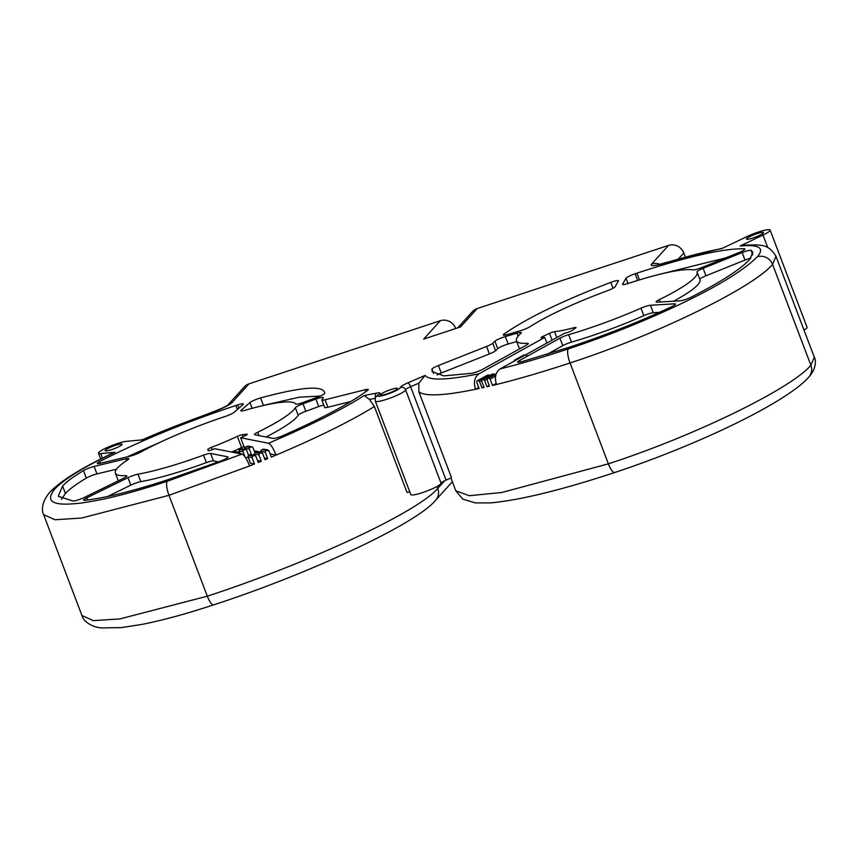 <?xml version="1.0" encoding="UTF-8"?>
<svg xmlns="http://www.w3.org/2000/svg" width="858" height="858" viewBox="0 0 858 858"><rect width="100%" height="100%" fill="white"/><g stroke="black" fill="none" stroke-linecap="round" stroke-linejoin="round"><path stroke-width="1.29" d="M457.775 327.831L472.447 311.626A12.13 11.497 42.2 0 1 477.177 308.558L460.564 326.909L423.702 339.071L440.315 320.72L249.002 383.848L232.196 402.423A20.217 3.046 159.2 0 1 212.312 412.28L211.754 412.484C182.593 423.091 159.427 432.218 142.256 439.864L126.458 441.344A16.173 2.435 -20.8 0 0 109.03 446.686A16.173 2.435 -20.8 0 0 98.477 453.217A16.173 2.435 -20.8 0 0 100.74 453.603L114.983 452.273C85.768 466.012 65.841 478.078 55.212 488.481C40.176 506.67 65.24 504.858 81.306 503.024C102.885 499.828 123.852 495.334 167.31 481.252L242.042 454.086L214.693 448.723A82.872 12.462 -20.8 0 1 212.194 449.689A4.043 0.611 -20.8 0 1 208.097 450.6A4.043 0.611 -20.8 0 1 208.097 450.579L208.108 450.611M685.317 256.96L683.815 252.981A12.13 11.497 42.2 0 0 668.5 245.42L477.177 308.558M268.522 443.243C270.796 444.326 273.316 448.284 276.072 455.105C317.728 437.43 350.493 421.235 374.378 406.52L369.487 399.442L364.157 395.527C342.868 409.223 310.993 425.128 268.522 443.243L240.658 437.773A82.872 12.462 -20.8 0 0 245.409 435.574A4.043 0.611 -20.8 0 0 247.243 434.298A4.043 0.611 -20.8 0 0 246.621 434.202L242.406 434.684A4.043 0.611 -20.8 0 0 237.344 436.357A66.71 10.039 -20.8 0 1 211.293 447.426A4.043 0.611 -20.8 0 0 207.851 449.377L208.097 450.579M364.157 395.527L376.855 393.082A12.13 1.823 159.2 0 1 378.861 394.562A12.13 1.823 -20.8 0 0 386.443 394.519A12.13 1.823 -20.8 0 0 400.375 387.462A12.13 1.823 159.2 0 1 407.915 382.829L425.107 375.407C429.172 380.748 447.147 380.201 479.021 373.788L544.744 337.43A82.872 12.462 -20.8 0 1 541.645 337.816A4.043 0.611 -20.8 0 1 541.044 337.72A4.043 0.611 -20.8 0 1 542.932 336.422L549.495 333.344A4.043 0.611 -20.8 0 1 554.547 331.681A66.71 10.039 -20.8 0 0 574.206 327.67A4.043 0.611 -20.8 0 1 576.018 327.52A4.043 0.611 -20.8 0 1 575.568 328.024L571.996 330.502A4.043 0.611 -20.8 0 1 566.698 332.711A82.872 12.462 -20.8 0 1 564.575 333.269L500.075 368.94C520.581 363.824 543.35 357.142 568.371 348.906C599.645 338.438 628.485 327.381 654.869 315.733C680.651 304.375 734.362 279.805 757.26 256.821C764.971 247.973 759.244 244.358 740.068 245.989L762.998 235.071A16.173 2.435 -20.8 0 0 770.119 230.073A16.173 2.435 -20.8 0 0 747.007 236.572L721.599 248.681C709.351 250.74 690.014 255.63 663.588 263.374L663.062 263.535A12.13 5.094 -106.8 0 1 663.824 263.127A12.13 5.094 -106.8 0 1 664.092 263.074M763.298 233.076A9.095 1.373 159.2 0 1 754.268 237.548A9.095 1.373 159.2 0 1 746.503 239.05A9.095 1.373 159.2 0 1 746.707 238.556A9.095 1.373 159.2 0 1 755.737 234.095A9.095 1.373 159.2 0 1 763.502 232.582A9.095 1.373 159.2 0 1 763.298 233.076M121.89 444.734A9.095 1.373 159.2 0 1 112.87 449.206A9.095 1.373 159.2 0 1 105.094 450.707A9.095 1.373 159.2 0 1 105.309 450.214A9.095 1.373 159.2 0 1 114.328 445.752A9.095 1.373 159.2 0 1 122.104 444.24A9.095 1.373 159.2 0 1 121.89 444.734M397.318 388.931A9.095 1.373 159.2 0 1 388.288 393.393A9.095 1.373 159.2 0 1 380.512 394.905A9.095 1.373 159.2 0 1 380.727 394.412A9.095 1.373 159.2 0 1 389.757 389.94A9.095 1.373 159.2 0 1 397.522 388.438A9.095 1.373 159.2 0 1 397.318 388.931M58.247 496.224L62.591 486.046C66.441 481.81 73.402 476.673 83.473 470.634A8.087 1.212 159.2 0 1 94.123 466.43L125.794 458.826A8.087 1.212 159.2 0 1 128.786 458.676A8.087 1.212 159.2 0 1 127.745 459.791A96.622 14.532 -20.8 0 0 115.38 473.133A96.622 14.532 -20.8 0 0 125.976 475.664A8.087 1.212 159.2 0 1 126.866 475.879A8.087 1.212 159.2 0 1 123.627 478.217L84.374 497.425A8.087 1.212 159.2 0 1 73.177 501.051L58.28 496.321M99.721 461.529C139.232 441.184 184.609 422.501 235.875 405.502L237.677 404.912A8.087 1.212 159.2 0 1 243.382 403.979A8.087 1.212 159.2 0 1 242.975 404.633L234.062 412.333A8.087 1.212 159.2 0 1 225.279 416.43A96.622 14.532 -20.8 0 0 140.401 452.252A8.087 1.212 159.2 0 1 130.373 456.102L100.257 463.32A8.087 1.212 159.2 0 1 97.276 463.47A8.087 1.212 159.2 0 1 99.721 461.529L100.386 463.299M673.669 301.201A96.622 14.532 159.2 0 0 699.935 279.644L697.093 272.168A96.622 14.532 -20.8 0 1 659.309 299.667A8.087 1.212 159.2 0 0 656.155 301.973A8.087 1.212 159.2 0 0 657.078 302.177L680.169 300.826A8.087 1.212 159.2 0 0 691.548 296.997C721.471 281.671 740.926 269.08 749.881 259.245L752.852 252.263L751.018 250.343L752.766 254.923M697.093 272.168A96.622 14.532 -20.8 0 0 696.996 271.954A8.087 1.212 159.2 0 1 696.986 271.932A8.087 1.212 159.2 0 1 703.12 268.307L742.149 252.584A8.087 1.212 159.2 0 1 751.018 250.343M519.701 360.424A8.087 1.212 159.2 0 0 517.674 362.14A8.087 1.212 159.2 0 0 521.578 361.765L570.087 346.997C605.909 335.07 639.8 321.621 671.76 306.649A8.087 1.212 159.2 0 0 675.536 304.054A8.087 1.212 159.2 0 0 674.613 303.839L650.45 305.255A8.087 1.212 159.2 0 0 640.958 308.194A96.622 14.532 -20.8 0 1 568.65 334.663A8.087 1.212 159.2 0 0 559.931 338.181L519.701 360.424L520.334 362.076M622.64 284.105L626.018 278.228A8.087 1.212 159.2 0 1 635.124 273.756L636.936 273.155C687.955 256.413 723.777 248.284 744.422 248.788A8.087 1.212 159.2 0 1 744.916 249.002A8.087 1.212 159.2 0 1 738.792 252.617L701.694 267.567A8.087 1.212 159.2 0 1 693.05 269.873A96.622 14.532 -20.8 0 0 628.346 283.419A8.087 1.212 159.2 0 1 622.586 284.363A8.087 1.212 159.2 0 1 622.64 284.105L622.79 284.513M324.614 392.385L324.785 393.168A8.087 1.212 159.2 0 1 317.063 397.351L303.142 402.445A8.087 1.212 159.2 0 1 295.763 404.011A96.622 14.532 -20.8 0 0 245.077 410.274A8.087 1.212 159.2 0 1 240.808 410.757A8.087 1.212 159.2 0 1 241.216 410.113L241.548 410.982M324.785 393.168C323.509 385.156 302.102 386.744 260.553 397.93L263.385 405.405A8.087 1.212 -20.8 0 0 261.808 405.888M241.216 410.113L249.914 402.595A8.087 1.212 159.2 0 1 260.553 397.93M86.873 497.79A8.087 1.212 159.2 0 0 83.644 500.128A8.087 1.212 159.2 0 0 84.91 500.311C105.437 497.962 133.473 490.98 169.026 479.343L220.763 461.025A8.087 1.212 159.2 0 0 227.981 456.982A8.087 1.212 159.2 0 0 227.67 456.799L210.607 453.453A8.087 1.212 159.2 0 0 203.55 455.137A96.622 14.532 -20.8 0 1 137.956 474.184A8.087 1.212 159.2 0 0 127.96 477.681L86.873 497.79L87.698 499.967M610.767 282.368C562.687 300.75 527.144 317.964 504.118 333.987A8.087 1.212 159.2 0 0 503.281 334.974A8.087 1.212 159.2 0 0 507.625 334.459L520.227 330.813A8.087 1.212 159.2 0 0 529.879 326.759A96.622 14.532 -20.8 0 1 607.55 290.669A8.087 1.212 159.2 0 0 615.122 286.722L618.425 280.995A8.087 1.212 159.2 0 0 618.468 280.738A8.087 1.212 159.2 0 0 610.767 282.368L613.009 288.256M489.414 353.936L486.572 346.471A8.087 1.212 -20.8 0 0 492.749 343.232L494.894 341.194A8.087 1.212 159.2 0 1 505.319 336.572L508.151 344.037A8.087 1.212 -20.8 0 0 497.737 348.67L495.592 350.707A8.087 1.212 159.2 0 1 489.414 353.936L441.226 373.026A8.087 1.212 -20.8 0 0 436.969 374.978M486.572 346.471L438.384 365.551L441.226 373.026M505.319 336.572L517.009 333.183A8.087 1.212 159.2 0 1 521.342 332.679A8.087 1.212 159.2 0 1 520.967 333.301A96.622 14.532 -20.8 0 0 516.441 340.787A96.622 14.532 -20.8 0 0 527.359 343.297A8.087 1.212 159.2 0 1 528.271 343.511A8.087 1.212 159.2 0 1 526.233 345.227L482.925 369.187A8.087 1.212 159.2 0 1 471.664 373.316L443.8 375.901L432.089 371.546L431.96 369.176A8.087 1.212 159.2 0 1 438.384 365.551M302.992 403.807L315.905 399.067A8.087 1.212 159.2 0 1 323.316 397.554A8.087 1.212 159.2 0 1 323.241 397.844L321.954 399.592A8.087 1.212 -20.8 0 0 321.825 399.978A8.087 1.212 -20.8 0 0 325.053 399.774L365.015 389.768A8.087 1.212 159.2 0 1 368.243 389.564A8.087 1.212 159.2 0 1 367.589 390.411C349.903 403.399 321.836 418.414 283.376 435.446A8.087 1.212 159.2 0 1 273.176 438.406L254.805 434.791A8.087 1.212 159.2 0 1 254.494 434.609A8.087 1.212 159.2 0 1 257.7 432.282A96.622 14.532 -20.8 0 0 295.345 407.754A8.087 1.212 159.2 0 1 302.992 403.807L305.834 411.282A8.087 1.212 -20.8 0 0 298.176 415.229A96.622 14.532 159.2 0 1 266.044 437.001M244.004 446.589A4.043 0.611 -20.8 0 0 241.602 447.565A66.71 10.039 159.2 0 1 231.66 452.048M240.658 437.773L244.916 448.981L245.72 449.142M263.074 449.217A1.212 1.169 -78.9 0 1 263.728 449.152L268.082 450L263.074 449.217L261.626 449.828L268.94 450.74L271.353 457.089L276.072 455.105L270.163 453.936M261.261 452.187L254.161 450.804M248.723 455.276L252.788 456.07L254.279 455.469L250.171 454.665L248.723 455.276A1.212 1.169 -78.9 0 0 248.059 456.853L250.472 463.202L254.504 463.996L249.624 465.948C246.836 459.094 244.316 455.137 242.042 454.086M257.475 460.478L261.325 461.229L258.237 462.483L255.823 456.134L250.826 454.59A1.212 1.169 -78.9 0 0 250.171 454.665M264.35 457.947L267.696 458.612L265.015 459.716L262.602 453.367L256.799 451.866L255.352 452.477L259.599 453.303L258.912 454.879L261.325 461.229M245.753 458L248.112 457.003M248.423 454.826L249.346 455.008M252.874 454.997L254.751 454.204M243.715 450.193L245.173 449.581L241.323 448.82A1.212 1.169 -78.9 0 1 241.999 448.755C239.521 449.238 238.567 449.978 239.135 450.965L243.061 451.769A1.212 1.169 101.1 0 1 243.715 450.193L239.875 449.431A1.212 1.169 101.1 0 0 239.221 451.018L239.865 452.724M237.087 452.992L238.535 452.381L234.695 451.619L233.247 452.23L237.087 452.992A1.212 1.169 101.1 0 0 236.915 453.078M240.315 453.753L240.047 453.045A1.212 1.169 101.1 0 0 238.535 452.381M248.616 455.33L246.686 450.236A1.212 1.169 101.1 0 0 245.173 449.581M245.002 456.874L243.061 451.769M249.989 447.544L251.437 446.932L247.597 446.181L246.149 446.793L249.989 447.544A1.212 1.169 101.1 0 0 249.324 449.12L251.448 454.719M254.923 452.788L252.949 447.597A1.212 1.169 101.1 0 0 251.437 446.932M254.504 463.996L252.091 457.646L252.788 456.07M259.599 453.303L261.744 452.627L257.464 451.791A1.212 1.169 -78.9 0 0 256.799 451.866M267.696 458.612L265.283 452.252L265.959 450.675M409.802 491.913L407.024 492.449L374.378 406.52M227.831 405.073L244.273 386.926A12.13 11.497 42.2 0 1 249.002 383.848M455.727 328.507L455.63 328.282A12.13 11.497 42.2 0 0 440.315 320.72M211.754 412.473A12.13 1.587 -109.7 0 1 211.937 412.258L141.345 440.09M113.975 452.552L114.983 452.273M378.861 394.562A4.043 3.464 -125.5 0 0 377.928 395.012C375.085 398.251 375.257 395.688 375.321 401.147L410.8 494.551A16.173 2.435 -20.8 0 0 426.383 491.237A16.173 2.435 -20.8 0 0 441.066 483.204L405.577 389.789A8.087 1.212 159.2 0 1 410.607 386.711L418.822 383.161L425.107 375.407M418.822 383.161L418.876 391.838L451.522 477.767L446.085 480.115A8.087 1.212 -20.8 0 0 441.066 483.204M803.989 330.051A16.173 2.435 -20.8 0 0 807.024 327.22L770.119 230.073M418.876 391.838C425.139 396.6 444.015 395.752 475.514 389.285C473.38 382.239 474.56 377.07 479.021 373.788M500.075 368.94C495.559 372.254 494.358 377.434 496.492 384.491L492.492 385.467L490.079 379.107L488.749 378.206L487.365 378.56L496.278 373.638M544.744 337.43L546.878 343.05M478.743 387.505L475.514 389.285L479.129 388.524L476.716 382.175L476.973 380.931L487.247 375.246A1.212 0.826 61.1 0 1 487.408 375.193L488.513 374.957A1.212 0.826 61.1 0 1 489.607 375.589M489.232 385.532L487.001 386.754L484.588 380.405L483.279 379.493L481.939 379.826L492.02 374.249A1.212 0.826 61.1 0 1 492.181 374.185L493.286 373.959A1.212 0.826 61.1 0 1 494.423 374.656M492.181 374.185L482.11 379.762L481.67 381.081L484.084 387.43L481.971 387.902L479.558 381.553L478.281 380.62L477.145 380.866L487.408 375.193M483.858 386.851L481.971 387.902M496.139 383.451L492.492 385.467M496.256 373.67L487.537 378.496L487.065 379.826L489.478 386.186L487.001 386.754M496.492 384.491C518.693 378.979 543.211 371.804 570.044 362.966C655.802 335.103 752.895 287.838 772.575 264.371L775.986 256.306C768.468 243.543 760.027 245.838 757.271 244.873L743.232 245.12L740.068 245.989M516.473 359.867A1.212 0.826 -118.9 0 0 515.948 359.781L514.843 360.006A1.212 0.826 -118.9 0 0 514.36 361.036M255.244 455.501L254.697 454.054A1.212 1.169 -78.9 0 1 255.352 452.477M261.4 452.563L260.961 451.405A1.212 1.169 -78.9 0 1 261.626 449.828M118.318 480.812A96.622 14.532 159.2 0 1 118.222 480.609L115.38 473.133M116.538 469.197L96.954 473.906A8.087 1.212 -20.8 0 0 86.315 478.099C76.244 484.148 69.283 489.285 65.422 493.522L61.444 499.281M159.963 442.353L127.005 456.906M725.643 257.915L659.394 274.378M320.281 396.042L299.206 397.211L263.385 405.405M218.436 461.904L213.449 460.918A8.087 1.212 -20.8 0 0 206.381 462.612A96.622 14.532 159.2 0 1 140.798 481.66A8.087 1.212 -20.8 0 0 130.802 485.145L107.733 496.439M659.266 312.376L653.292 312.73A8.087 1.212 -20.8 0 0 643.8 315.669A96.622 14.532 159.2 0 1 571.482 342.138A8.087 1.212 -20.8 0 0 562.773 345.645L547.082 354.333M750.857 258.108A8.087 1.212 -20.8 0 0 744.991 260.06L705.962 275.783A8.087 1.212 -20.8 0 0 699.817 279.333M516.741 341.559L508.151 344.037M519.637 348.874A96.622 14.532 159.2 0 1 519.283 348.262L516.441 340.787M350.858 401.49L327.885 407.239A8.087 1.212 159.2 0 1 324.667 407.443L321.825 399.978M323.745 405.04A8.087 1.212 -20.8 0 0 318.747 406.542L305.834 411.282M678.506 258.848L683.815 252.981M663.062 263.535A20.217 3.046 159.2 0 1 651.683 263.996L668.5 245.42M651.683 263.996A12.13 11.497 42.2 0 1 659.716 264.243M207.851 449.377L208.355 450.707M211.293 447.426L212.162 449.71M237.344 436.357L241.602 447.565M242.406 434.684L243.146 436.625M246.621 434.202L246.836 434.781M167.31 481.252A12.13 3.389 71.7 0 0 168.983 495.313L249.624 465.948M239.178 450.868L239.757 452.606M241.323 448.82L239.875 449.431M234.695 451.619A1.212 1.169 -78.9 0 1 235.349 451.555L232.947 452.305M246.149 446.793A1.212 1.169 101.1 0 0 245.485 448.369L249.324 449.12M247.597 446.181A1.212 1.169 -78.9 0 1 248.252 446.106C245.785 446.6 244.83 447.34 245.409 448.326L245.924 449.528M452.348 481.756L435.671 500.182A12.13 11.497 -137.8 0 0 437.741 488.395C418.447 511.722 307.968 563.406 207.304 596.192L168.983 495.313L81.617 518.039L54.976 519.755L43.608 514.607L81.928 615.486L93.297 620.634L119.938 618.918L207.304 596.192A12.13 3.389 -108.3 0 0 213.685 604.858L213.685 604.858C186.39 613.824 162.666 620.313 142.514 624.302L121.579 627.595L101.223 627.927C90.465 626.78 83.172 620.688 81.928 615.486M444.637 480.77L437.741 488.395L437.012 486.475M248.059 456.853L252.091 457.646M232.196 402.423A12.13 11.497 -137.8 0 0 227.906 405.03M212.312 412.28A12.13 1.598 -109.6 0 1 212.494 412.065L211.937 412.258M55.212 488.481A12.13 11.497 -137.8 0 0 50.483 491.559L50.483 491.559C61.658 480.212 82.84 467.213 114.017 452.531M375.321 401.147A16.173 2.435 -20.8 0 0 390.894 397.833A16.173 2.435 -20.8 0 0 405.577 389.789A4.043 3.99 -1.2 0 0 400.375 387.462M369.487 399.442L375.225 398.337M376.855 393.082A4.043 3.024 79.1 0 0 375.407 397.833M407.915 382.829A4.043 1.126 66.7 0 1 410.607 386.711L446.085 480.115M568.371 348.906A12.13 3.389 71.7 0 0 570.044 362.966L608.365 463.846L501.791 492.492L469.294 495.709L455.791 490.797L450.933 478.024M542.932 336.422L543.382 337.612M549.495 333.344L552.091 340.176M554.547 331.681L556.788 337.569M574.206 327.67L574.603 328.7M808.826 377.037A12.13 11.497 -137.8 0 0 810.896 365.251L814.306 357.185C816.644 361.121 815.315 370.248 808.826 377.037L808.826 377.037C788.17 401.115 701.973 443.565 614.746 472.511L614.746 472.511A12.13 3.389 -108.3 0 1 608.365 463.846C694.122 435.982 791.215 388.717 810.896 365.251L772.575 264.371A12.13 11.497 42.2 0 0 757.26 256.821M663.588 263.374A12.13 5.094 -106.8 0 1 664.349 262.977L722.747 248.134M762.998 235.071L767.717 247.501M478.281 380.62L488.513 374.957M479.558 381.553L481.574 380.437M488.749 378.206L496.096 374.142M490.079 379.107L495.624 376.051M483.279 379.493L493.286 373.959M484.588 380.405L487.001 379.075M515.948 359.781L523.906 354.998L514.843 360.006M100.74 453.603L102.477 458.183M254.697 454.054L258.912 454.879M260.961 451.405L265.283 452.252M125.976 475.664L126.34 476.619M62.591 486.046L65.422 493.522M83.473 470.634L86.315 478.099M94.123 466.43L96.954 473.906M125.794 458.826L126.491 460.639M237.677 404.912L238.91 408.151M235.875 405.502L237.376 409.47M504.118 333.987L504.558 335.146M626.018 278.228L628.024 283.526M635.124 273.756L637.666 280.459M744.422 248.788L744.69 249.485M636.936 273.155L639.489 279.89M249.914 402.595L252.091 408.333M227.67 456.799L227.874 457.335M210.607 453.453L213.449 460.918M203.55 455.137L206.381 462.612M137.956 474.184L140.798 481.66M127.96 477.681L130.802 485.145M674.613 303.839L674.989 304.826M650.45 305.255L653.292 312.73M640.958 308.194L643.8 315.669M568.65 334.663L571.482 342.138M559.931 338.181L562.773 345.645M742.149 252.584L744.991 260.06M703.12 268.307L705.962 275.783M659.309 299.667L660.199 301.995M495.592 350.707L492.749 343.232M494.894 341.194L497.737 348.67M517.009 333.183L518.135 336.164M527.359 343.297L527.734 344.272M431.96 369.176L433.59 373.466M327.885 407.239L325.053 399.774M365.015 389.768L365.765 391.752M257.7 432.282L258.966 435.617M295.345 407.754L298.176 415.229M315.905 399.067L318.747 406.542M664.349 262.977L658.322 264.811M239.189 452.305L235.349 451.555M245.828 449.506L241.988 448.755M252.091 446.868L248.252 446.106M245.86 449.517L245.409 448.326M435.671 500.182C415.637 524.688 306.016 574.903 213.685 604.858M227.456 405.491L228.024 404.944C226.062 406.467 220.881 408.837 212.494 412.065M614.746 472.511C561.926 489.918 520.57 500.053 490.69 502.895L475.353 502.927L462.827 499.152L455.791 490.797M814.306 357.185L775.986 256.306M526.769 355.287L523.745 355.062L514.682 360.07M100.708 459.073L98.477 453.217M50.483 491.559C42.771 499.828 40.894 509.341 43.608 514.607"/></g></svg>
